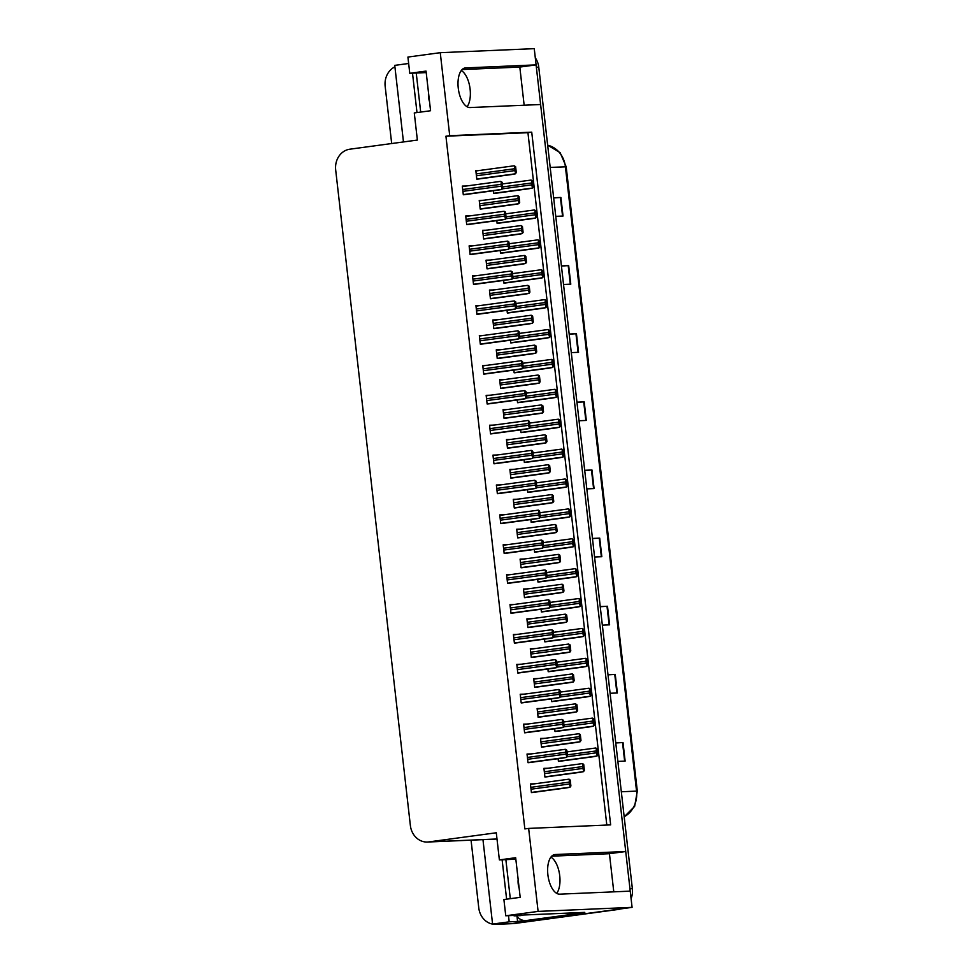 <?xml version="1.0" encoding="UTF-8"?>
<svg xmlns="http://www.w3.org/2000/svg" width="973" height="973" viewBox="0 0 973 973"><rect width="100%" height="100%" fill="white"/><g stroke="black" fill="none" stroke-linecap="round" stroke-linejoin="round"><path stroke-width="1.46" d="M550.888 857.14A19.959 9.56 -97.7 0 1 559.73 875.749A19.959 9.56 -97.7 0 1 556.726 893.372M467.101 106.75A19.959 9.56 82.3 0 0 470.105 89.139A19.959 9.56 82.3 0 0 461.275 70.53M440.258 52.688L407.918 57.066L409.767 73.291L426.04 71.09L430.565 110.74L414.279 112.941L417.368 140.063L349.842 149.197A18.718 16.419 -92.5 0 0 335.685 169.983L410.375 825.542A18.718 16.419 -92.5 0 0 427.463 842.034A18.718 16.419 -92.5 0 0 428.777 841.913L496.291 832.779L499.38 859.913L515.666 857.712L520.19 897.349L503.905 899.551L505.753 915.775L538.105 911.409L528.643 828.412L610.655 824.885L531.732 132.158L449.721 135.685L440.258 52.688L534.25 48.65L536.099 64.875L465.581 67.915A19.959 9.56 82.3 0 0 465.155 67.952A19.959 9.56 82.3 0 0 458.259 88.142A19.959 9.56 82.3 0 0 470.093 107.553L540.611 104.512L625.724 851.497L555.206 854.525A19.959 9.56 82.3 0 0 554.78 854.562A19.959 9.56 82.3 0 0 547.884 874.763A19.959 9.56 82.3 0 0 559.718 894.163L630.236 891.134L632.085 907.359L512.126 923.584A18.718 16.419 87.5 0 1 510.813 923.705A18.718 16.419 87.5 0 0 512.126 923.584L618.196 909.463L514.522 923.486A18.718 16.419 87.5 0 1 513.209 923.608L495.853 924.35A18.718 16.419 87.5 0 1 478.765 907.858L471.054 840.161M524.447 920.543L517.575 921.467L516.991 916.359M505.753 915.775L584.773 912.382L573.936 913.842M482.961 839.65L492.581 924.082L509.195 921.832L508.49 915.666M506.617 899.186L502.117 859.791M509.195 921.832L517.575 921.467M416.991 112.576L412.503 73.182M408.648 63.488L394.746 65.373L403.467 141.949M391.681 143.542L385.162 86.305A18.718 16.419 87.5 0 1 394.916 66.845M492.581 924.082L500.961 923.718L497.167 924.228A18.718 16.419 87.5 0 1 495.853 924.35M538.105 911.409L632.085 907.359M625.724 851.497L609.439 853.698L613.781 891.84M524.155 105.23L519.813 67.076L536.099 64.875M499.38 859.913L515.836 859.208M409.767 73.291L426.21 72.586M606.811 825.043L527.938 132.681L445.926 136.208L524.848 828.923L528.643 828.412M445.926 136.208L449.721 135.685M527.938 132.681L531.732 132.158M466.517 185.989L462.309 186.086L463.306 194.758L467.454 194.259M469.923 215.884L465.714 215.982L466.712 224.654L470.859 224.155M473.328 245.768L469.12 245.877L470.117 254.549L474.265 254.038M476.734 275.663L472.525 275.76L473.523 284.432L477.67 283.934M480.139 305.558L475.931 305.656L476.928 314.328L481.076 313.829M486.95 365.337L482.742 365.434L483.739 374.106L487.887 373.608M490.356 395.233L486.147 395.33L487.145 404.002L491.292 403.503M493.761 425.116L489.553 425.225L490.55 433.897L494.698 433.386M497.167 455.011L492.958 455.109L493.956 463.78L498.103 463.282M500.572 484.907L496.364 485.004L497.361 493.676L501.509 493.177M503.978 514.79L499.769 514.899L500.767 523.571L504.914 523.06M507.383 544.685L503.175 544.783L504.172 553.455L508.32 552.956M510.789 574.581L506.58 574.678L507.578 583.35L511.725 582.851M514.194 604.464L509.998 604.574L510.983 613.245L515.131 612.735M517.6 634.36L513.403 634.457L514.389 643.129L518.536 642.63M521.005 664.255L516.809 664.352L517.794 673.024L521.942 672.525M524.411 694.138L520.214 694.248L521.2 702.92L525.347 702.409M527.816 724.034L523.62 724.131L524.605 732.803L528.753 732.304M531.222 753.929L527.025 754.026L528.011 762.698L532.158 762.2M534.627 783.812L530.431 783.922L531.416 792.594L535.564 792.083M483.545 335.442L479.336 335.551L480.334 344.223L484.481 343.712M483.423 200.292L479.227 200.402L480.212 209.073L484.359 208.575M486.828 230.187L482.632 230.297L483.617 238.969L487.765 238.458M490.234 260.083L486.038 260.18L487.023 268.852L491.17 268.353M493.639 289.966L489.443 290.076L490.428 298.747L494.576 298.249M497.045 319.862L492.849 319.971L493.834 328.643L497.981 328.132M500.45 349.757L496.254 349.854L497.239 358.526L501.387 358.028M503.856 379.64L499.66 379.75L500.645 388.422L504.792 387.923M507.261 409.536L503.065 409.645L504.05 418.317L508.198 417.806M510.667 439.431L506.471 439.528L507.456 448.2L511.603 447.702M514.072 469.314L509.876 469.424L510.861 478.096L515.021 477.597M517.478 499.21L513.282 499.319L514.267 507.991L518.427 507.48M520.883 529.105L516.687 529.203L517.672 537.874L521.832 537.376M524.289 558.989L520.093 559.098L521.078 567.77L525.238 567.271M527.694 588.884L523.498 588.993L524.483 597.665L528.643 597.154M531.1 618.779L526.904 618.877L527.889 627.549L532.049 627.05M534.505 648.663L530.309 648.772L531.294 657.444L535.454 656.945M537.911 678.558L533.715 678.668L534.7 687.339L538.86 686.829M541.316 708.453L537.12 708.551L538.105 717.223L542.265 716.724M544.722 738.337L540.526 738.446L541.511 747.118L545.671 746.619M548.127 768.232L543.931 768.342L544.916 777.013L549.076 776.503M480.017 170.409L475.821 170.506L476.806 179.178L480.954 178.679M524.058 459.767L524.362 462.479L528.509 461.968M520.652 429.884L520.956 432.584L525.104 432.085M517.247 399.988L517.551 402.7L521.698 402.19M513.841 370.093L514.145 372.805L518.293 372.294M507.03 310.314L507.334 313.026L511.482 312.515M510.436 340.209L510.74 342.91L514.887 342.411M496.814 220.64L497.118 223.352L501.265 222.841M500.219 250.535L500.523 253.235L504.671 252.737M503.625 280.419L503.929 283.131L508.076 282.62M527.463 489.662L527.767 492.374L531.915 491.864M530.869 519.558L531.173 522.258L535.332 521.759M534.274 549.441L534.578 552.153L538.738 551.642M537.68 579.336L537.984 582.049L542.143 581.538M541.085 609.232L541.389 611.932L545.549 611.433M544.491 639.115L544.795 641.827L548.954 641.316M547.896 669.01L548.2 671.723L552.36 671.212M551.302 698.906L551.606 701.606L555.765 701.107M554.707 728.789L555.011 731.501L559.171 730.991M558.113 758.685L558.417 761.397L562.576 760.886M493.396 190.744L493.712 193.457L497.86 192.946M475.858 170.895L480.005 170.336M543.968 768.719L548.115 768.159M540.562 738.823L544.71 738.264M537.157 708.94L541.304 708.38M533.751 679.045L537.899 678.485M530.346 649.149L534.493 648.59M526.94 619.266L531.088 618.706M523.535 589.37L527.682 588.811M520.129 559.475L524.277 558.916M516.724 529.592L520.871 529.032M513.318 499.696L517.466 499.137M509.913 469.801L514.06 469.241M506.507 439.918L510.655 439.358M503.102 410.022L507.249 409.463M499.696 380.127L503.844 379.567M496.291 350.244L500.438 349.684M492.885 320.348L497.033 319.789M489.48 290.453L493.627 289.893M486.074 260.569L490.222 260.01M482.669 230.674L486.816 230.114M479.263 200.779L483.411 200.219M479.385 335.928L483.532 335.369M530.467 784.299L534.615 783.739M527.062 754.403L531.209 753.844M523.656 724.52L527.804 723.961M520.251 694.625L524.398 694.065M516.845 664.729L520.993 664.17M513.44 634.846L517.587 634.287M510.034 604.951L514.182 604.391M506.629 575.055L510.776 574.496M503.223 545.172L507.371 544.612M499.818 515.276L503.965 514.717M496.412 485.381L500.56 484.822M493.007 455.498L497.154 454.938M489.601 425.602L493.749 425.043M486.196 395.707L490.343 395.147M482.79 365.824L486.938 365.264M475.979 306.033L480.127 305.473M472.574 276.15L476.721 275.59M469.168 246.254L473.316 245.695M465.763 216.359L469.91 215.799M462.357 186.475L466.505 185.916M519.813 67.076L462.102 69.557M609.439 853.698L551.727 856.179M535.965 64.899A18.718 16.419 87.5 0 1 536.366 67.234L629.969 888.775A18.718 16.419 87.5 0 1 630.103 891.134M535.284 57.796A18.718 16.419 87.5 0 1 538.762 67.125L632.365 888.677A18.718 16.419 87.5 0 1 631.088 898.651M620.652 908.904A18.718 16.419 87.5 0 1 618.196 909.463M600.219 606.568L607.493 606.252L609.609 624.836L602.336 625.153M607.979 674.703L615.252 674.386L617.369 692.971L610.095 693.275M615.751 742.825L623.012 742.521L625.128 761.093L617.867 761.409M576.928 402.165L584.201 401.861L586.318 420.433L579.044 420.75M569.169 334.043L576.442 333.727L578.558 352.311L571.285 352.615M561.409 265.909L568.67 265.593L570.786 284.177L563.525 284.481M553.649 197.774L560.91 197.458L563.026 216.042L555.765 216.359M592.46 538.434L599.721 538.118L601.837 556.702L594.576 557.018M584.7 470.3L591.961 469.983L594.077 488.568L586.816 488.884M584.712 470.458L591.961 469.983M592.472 538.592L599.721 538.118M553.661 197.933L560.91 197.458M561.421 266.067L568.67 265.593M569.193 334.189L576.442 333.727M576.953 402.323L584.201 401.861M615.763 742.983L623.012 742.521M608.003 674.848L615.252 674.386M600.244 606.726L607.493 606.252M532.316 188.093L532.389 186.865L533.192 186.828L532.316 188.093L528.984 188.738L494.345 193.432M533.192 186.828L532.523 180.929L531.1 180.054L531.72 180.966A3.114 1.496 82.3 0 0 531.586 182.997L531.793 184.858A3.114 1.496 82.3 0 0 532.389 186.865M531.1 180.054L532.523 180.929M515.41 173.826L515.483 172.598L516.286 172.562L515.41 173.826L512.078 174.471L477.439 179.154M516.286 172.562L515.617 166.651L514.194 165.787L514.814 166.687A3.114 1.496 82.3 0 0 514.681 168.73L514.887 170.579A3.114 1.496 82.3 0 0 515.483 172.598M514.194 165.787L515.617 166.651M501.898 189.407L501.983 188.178L502.786 188.142L501.898 189.407L498.565 190.051L463.939 194.734M502.786 188.142L502.104 182.231L500.681 181.367L501.302 182.267A3.114 1.496 82.3 0 0 501.168 184.311L501.387 186.171A3.114 1.496 82.3 0 0 501.983 188.178M500.681 181.367L502.104 182.231M535.722 217.988L535.795 216.76L536.597 216.724L535.722 217.988L532.389 218.633L497.75 223.316M536.597 216.724L535.928 210.813L534.505 209.949L535.126 210.849A3.114 1.496 82.3 0 0 534.992 212.892L535.199 214.753A3.114 1.496 82.3 0 0 535.795 216.76M534.505 209.949L535.928 210.813M539.127 247.884L539.2 246.643L540.003 246.619L539.127 247.884L535.795 248.529L501.156 253.211M540.003 246.619L539.334 240.708L537.911 239.845L538.531 240.745A3.114 1.496 82.3 0 0 538.397 242.788L538.604 244.637A3.114 1.496 82.3 0 0 539.2 246.643M537.911 239.845L539.334 240.708M542.533 277.767L542.606 276.539L543.408 276.502L542.533 277.767L539.2 278.412L504.561 283.107M543.408 276.502L542.739 270.603L541.316 269.728L541.937 270.64A3.114 1.496 82.3 0 0 541.803 272.671L542.01 274.532A3.114 1.496 82.3 0 0 542.606 276.539M541.316 269.728L542.739 270.603M545.938 307.663L546.011 306.434L546.814 306.398L545.938 307.663L542.606 308.307L507.967 312.99M546.814 306.398L546.145 300.487L544.722 299.623L545.342 300.523A3.114 1.496 82.3 0 0 545.208 302.567L545.415 304.427A3.114 1.496 82.3 0 0 546.011 306.434M544.722 299.623L546.145 300.487M518.816 203.722L518.889 202.481L519.691 202.445L518.816 203.722L515.483 204.354L480.844 209.049M519.691 202.445L519.023 196.546L517.891 195.658L518.22 196.582A3.114 1.496 82.3 0 0 518.086 198.614L518.293 200.474A3.114 1.496 82.3 0 0 518.889 202.481M517.6 195.682L519.023 196.546M522.221 233.605L522.294 232.377L523.097 232.34L522.221 233.605L518.889 234.25L484.25 238.932M523.097 232.34L522.428 226.429L521.005 225.566L521.625 226.466A3.114 1.496 82.3 0 0 521.492 228.509L521.698 230.37A3.114 1.496 82.3 0 0 522.294 232.377M521.005 225.566L522.428 226.429M525.627 263.501L525.7 262.272L526.502 262.236L525.627 263.501L522.294 264.145L487.655 268.828M526.502 262.236L525.834 256.325L524.411 255.461L525.031 256.361A3.114 1.496 82.3 0 0 524.897 258.404L525.104 260.253A3.114 1.496 82.3 0 0 525.7 262.272M524.411 255.461L525.834 256.325M529.032 293.396L529.105 292.155L529.908 292.119L529.032 293.396L525.7 294.028L491.061 298.723M529.908 292.119L529.239 286.22L527.816 285.357L528.436 286.257A3.114 1.496 82.3 0 0 528.303 288.288L528.509 290.149A3.114 1.496 82.3 0 0 529.105 292.155M527.816 285.357L529.239 286.22M505.303 219.302L505.388 218.061L506.191 218.037L505.303 219.302L501.971 219.947L467.344 224.629M506.191 218.037L505.51 212.126L504.087 211.263L504.707 212.163A3.114 1.496 82.3 0 0 504.573 214.194L504.792 216.055A3.114 1.496 82.3 0 0 505.388 218.061M504.087 211.263L505.51 212.126M508.709 249.185L508.794 247.957L509.597 247.92L508.709 249.185L505.376 249.83L470.75 254.525M509.597 247.92L508.915 242.022L507.797 241.134L508.113 242.046A3.114 1.496 82.3 0 0 507.979 244.089L508.198 245.95A3.114 1.496 82.3 0 0 508.794 247.957M507.492 241.146L508.915 242.022M512.114 279.081L512.199 277.852L513.002 277.816L512.114 279.081L508.782 279.725L474.155 284.408M513.002 277.816L512.321 271.905L510.898 271.041L511.518 271.941A3.114 1.496 82.3 0 0 511.384 273.985L511.603 275.846A3.114 1.496 82.3 0 0 512.199 277.852M510.898 271.041L512.321 271.905M515.52 308.976L515.605 307.736L516.408 307.711L515.52 308.976L512.199 309.621L477.561 314.303M516.408 307.711L515.726 301.8L514.303 300.937L514.924 301.837A3.114 1.496 82.3 0 0 514.79 303.868L515.009 305.729A3.114 1.496 82.3 0 0 515.605 307.736M514.303 300.937L515.726 301.8M429.543 101.739A20.336 17.842 87.5 0 1 428.521 92.812M420.689 112.065L416.237 73.024M566.931 913.148A12.479 5.972 82.3 0 0 569.509 914.134L577.804 913.27A12.479 5.972 -97.7 0 1 577.743 912.686M573.036 912.881A12.479 5.972 82.3 0 0 574.934 913.404L577.804 913.27M529.519 920.361L526.527 920.494A12.479 10.946 87.5 0 1 525.651 920.567L528.643 920.434A12.479 10.946 -92.5 0 0 529.519 920.361L574.021 914.34A12.479 10.946 87.5 0 1 573.936 913.793M525.651 920.567A12.479 10.946 87.5 0 1 516.554 915.775M574.021 914.34L571.029 914.462A12.479 10.946 87.5 0 1 570.956 914.073M526.527 920.494L571.029 914.462M519.156 888.361A20.336 17.842 87.5 0 1 518.147 879.422M519.886 915.167L515.021 915.836A3.114 2.737 87.5 0 1 513.355 915.459M510.302 898.687L505.863 859.633M549.344 337.558L549.417 336.317L550.219 336.293L549.344 337.558L546.011 338.203L511.372 342.885M550.219 336.293L549.55 330.382L548.127 329.519L548.748 330.419A3.114 1.496 82.3 0 0 548.614 332.462L548.821 334.311A3.114 1.496 82.3 0 0 549.417 336.317M548.127 329.519L549.55 330.382M552.749 367.441L552.822 366.213L553.625 366.176L552.749 367.441L549.417 368.086L514.778 372.781M553.625 366.176L552.956 360.278L551.533 359.402L552.153 360.314A3.114 1.496 82.3 0 0 552.019 362.345L552.226 364.206A3.114 1.496 82.3 0 0 552.822 366.213M551.533 359.402L552.956 360.278M556.155 397.337L556.228 396.108L557.03 396.072L556.155 397.337L552.822 397.981L518.183 402.664M557.03 396.072L556.361 390.161L554.938 389.297L555.559 390.197A3.114 1.496 82.3 0 0 555.425 392.241L555.632 394.101A3.114 1.496 82.3 0 0 556.228 396.108M554.938 389.297L556.361 390.161M559.56 427.232L559.633 425.992L560.436 425.967L559.56 427.232L556.228 427.877L521.589 432.559M560.436 425.967L559.767 420.056L558.344 419.193L558.964 420.093A3.114 1.496 82.3 0 0 558.83 422.136L559.037 423.985A3.114 1.496 82.3 0 0 559.633 425.992M558.344 419.193L559.767 420.056M562.966 457.115L563.039 455.887L563.841 455.851L562.966 457.115L559.633 457.76L524.994 462.455M563.841 455.851L563.172 449.952L561.749 449.076L562.37 449.988A3.114 1.496 82.3 0 0 562.236 452.019L562.443 453.88A3.114 1.496 82.3 0 0 563.039 455.887M561.749 449.076L563.172 449.952M566.371 487.011L566.444 485.782L567.247 485.746L566.371 487.011L563.039 487.655L528.4 492.338M567.247 485.746L566.578 479.835L565.155 478.971L565.775 479.871A3.114 1.496 82.3 0 0 565.641 481.915L565.848 483.776A3.114 1.496 82.3 0 0 566.444 485.782M565.155 478.971L566.578 479.835M569.777 516.906L569.85 515.666L570.652 515.641L569.777 516.906L566.444 517.551L531.805 522.233M570.652 515.641L569.983 509.73L568.56 508.867L569.181 509.767A3.114 1.496 82.3 0 0 569.047 511.81L569.254 513.659A3.114 1.496 82.3 0 0 569.85 515.666M568.56 508.867L569.983 509.73M573.182 546.79L573.255 545.561L574.058 545.525L573.182 546.79L569.85 547.434L535.211 552.129M574.058 545.525L573.389 539.626L571.966 538.75L572.586 539.662A3.114 1.496 82.3 0 0 572.452 541.693L572.659 543.554A3.114 1.496 82.3 0 0 573.255 545.561M571.966 538.75L573.389 539.626M576.588 576.685L576.661 575.457L577.463 575.42L576.588 576.685L573.255 577.33L538.616 582.012M577.463 575.42L576.794 569.509L575.371 568.646L575.992 569.546A3.114 1.496 82.3 0 0 575.858 571.589L576.065 573.45A3.114 1.496 82.3 0 0 576.661 575.457M575.371 568.646L576.794 569.509M532.438 323.279L532.511 322.051L533.313 322.014L532.438 323.279L529.105 323.924L494.466 328.606M533.313 322.014L532.645 316.103L531.222 315.24L531.842 316.14A3.114 1.496 82.3 0 0 531.708 318.183L531.915 320.044A3.114 1.496 82.3 0 0 532.511 322.051M531.222 315.24L532.645 316.103M535.843 353.175L535.916 351.946L536.719 351.91L535.843 353.175L532.511 353.819L497.872 358.502M536.719 351.91L536.05 345.999L534.627 345.135L535.247 346.035A3.114 1.496 82.3 0 0 535.114 348.079L535.32 349.927A3.114 1.496 82.3 0 0 535.916 351.946M534.627 345.135L536.05 345.999M539.249 383.07L539.322 381.83L540.124 381.793L539.249 383.07L535.916 383.715L501.277 388.397M540.124 381.793L539.456 375.894L538.033 375.031L538.653 375.931A3.114 1.496 82.3 0 0 538.519 377.962L538.726 379.823A3.114 1.496 82.3 0 0 539.322 381.83M538.033 375.031L539.456 375.894M542.654 412.953L542.727 411.725L543.53 411.688L542.654 412.953L539.322 413.598L504.683 418.281M543.53 411.688L542.861 405.777L541.438 404.914L542.058 405.814A3.114 1.496 82.3 0 0 541.925 407.857L542.131 409.718A3.114 1.496 82.3 0 0 542.727 411.725M541.438 404.914L542.861 405.777M546.06 442.849L546.133 441.62L546.935 441.584L546.06 442.849L542.727 443.493L508.088 448.176M546.935 441.584L546.267 435.673L544.844 434.809L545.464 435.709A3.114 1.496 82.3 0 0 545.33 437.753L545.537 439.601A3.114 1.496 82.3 0 0 546.133 441.62M544.844 434.809L546.267 435.673M549.465 472.744L549.538 471.504L550.341 471.467L549.465 472.744L546.133 473.389L511.494 478.071M550.341 471.467L549.672 465.568L548.249 464.705L548.869 465.605A3.114 1.496 82.3 0 0 548.736 467.636L548.942 469.497A3.114 1.496 82.3 0 0 549.538 471.504M548.249 464.705L549.672 465.568M552.871 502.627L552.944 501.399L553.746 501.363L552.871 502.627L549.538 503.272L514.899 507.955M553.746 501.363L553.078 495.464L551.946 494.576L552.275 495.488A3.114 1.496 82.3 0 0 552.141 497.531L552.348 499.392A3.114 1.496 82.3 0 0 552.944 501.399M551.655 494.588L553.078 495.464M556.276 532.523L556.349 531.294L557.152 531.258L556.276 532.523L552.944 533.168L518.305 537.85M557.152 531.258L556.483 525.347L555.06 524.483L555.68 525.384A3.114 1.496 82.3 0 0 555.547 527.427L555.753 529.276A3.114 1.496 82.3 0 0 556.349 531.294M555.06 524.483L556.483 525.347M559.682 562.418L559.755 561.178L560.557 561.141L559.682 562.418L556.349 563.063L521.71 567.745M560.557 561.141L559.889 555.242L558.466 554.379L559.086 555.279A3.114 1.496 82.3 0 0 558.952 557.31L559.159 559.171A3.114 1.496 82.3 0 0 559.755 561.178M558.466 554.379L559.889 555.242M563.087 592.302L563.16 591.073L563.963 591.037L563.087 592.302L559.755 592.946L525.116 597.629M563.963 591.037L563.294 585.138L562.175 584.25L562.491 585.162A3.114 1.496 82.3 0 0 562.358 587.206L562.564 589.066A3.114 1.496 82.3 0 0 563.16 591.073M561.871 584.262L563.294 585.138M518.925 338.859L519.01 337.631L519.813 337.595L518.925 338.859L515.605 339.504L480.966 344.199M519.813 337.595L519.132 331.696L518.013 330.808L518.329 331.72A3.114 1.496 82.3 0 0 518.195 333.763L518.414 335.624A3.114 1.496 82.3 0 0 519.01 337.631M517.709 330.82L519.132 331.696M522.343 368.755L522.416 367.526L523.219 367.49L522.343 368.755L519.01 369.399L484.372 374.082M523.219 367.49L522.537 361.579L521.127 360.715L521.735 361.615A3.114 1.496 82.3 0 0 521.601 363.659L521.82 365.52A3.114 1.496 82.3 0 0 522.416 367.526M521.127 360.715L522.537 361.579M525.748 398.65L525.821 397.41L526.624 397.385L525.748 398.65L522.416 399.295L487.777 403.977M526.624 397.385L525.943 391.474L524.532 390.611L525.14 391.511A3.114 1.496 82.3 0 0 525.006 393.542L525.225 395.403A3.114 1.496 82.3 0 0 525.821 397.41M524.532 390.611L525.943 391.474M529.154 428.534L529.227 427.305L530.03 427.269L529.154 428.534L525.821 429.178L491.183 433.873M530.03 427.269L529.348 421.37L528.23 420.482L528.546 421.394A3.114 1.496 82.3 0 0 528.412 423.437L528.631 425.298A3.114 1.496 82.3 0 0 529.227 427.305M527.938 420.494L529.348 421.37M532.559 458.429L532.632 457.201L533.435 457.164L532.559 458.429L529.227 459.074L494.588 463.756M533.435 457.164L532.754 451.253L531.343 450.39L531.951 451.29A3.114 1.496 82.3 0 0 531.817 453.333L532.036 455.194A3.114 1.496 82.3 0 0 532.632 457.201M531.343 450.39L532.754 451.253M535.965 488.324L536.038 487.084L536.841 487.059L535.965 488.324L532.632 488.969L497.994 493.652M536.841 487.059L536.159 481.149L534.749 480.285L535.357 481.185A3.114 1.496 82.3 0 0 535.223 483.216L535.442 485.077A3.114 1.496 82.3 0 0 536.038 487.084M534.749 480.285L536.159 481.149M539.37 518.208L539.443 516.979L540.246 516.943L539.37 518.208L536.038 518.852L501.399 523.547M540.246 516.943L539.565 511.044L538.446 510.156L538.762 511.068A3.114 1.496 82.3 0 0 538.628 513.112L538.847 514.972A3.114 1.496 82.3 0 0 539.443 516.979M538.154 510.168L539.565 511.044M542.776 548.103L542.849 546.875L543.652 546.838L542.776 548.103L539.443 548.748L504.805 553.43M543.652 546.838L542.97 540.927L541.56 540.064L542.168 540.964A3.114 1.496 82.3 0 0 542.034 543.007L542.253 544.868A3.114 1.496 82.3 0 0 542.849 546.875M541.56 540.064L542.97 540.927M546.181 577.998L546.254 576.758L547.057 576.734L546.181 577.998L542.849 578.643L508.21 583.326M547.057 576.734L546.376 570.823L544.965 569.959L545.573 570.859A3.114 1.496 82.3 0 0 545.439 572.89L545.658 574.751A3.114 1.496 82.3 0 0 546.254 576.758M544.965 569.959L546.376 570.823M549.587 607.882L549.66 606.653L550.463 606.617L549.587 607.882L546.254 608.526L511.616 613.221M550.463 606.617L549.781 600.718L548.663 599.83L548.979 600.742A3.114 1.496 82.3 0 0 548.845 602.786L549.064 604.647A3.114 1.496 82.3 0 0 549.66 606.653M548.371 599.842L549.781 600.718M579.993 606.58L580.066 605.352L580.869 605.315L579.993 606.58L576.661 607.225L542.022 611.908M580.869 605.315L580.2 599.404L578.777 598.541L579.397 599.441A3.114 1.496 82.3 0 0 579.263 601.484L579.47 603.333A3.114 1.496 82.3 0 0 580.066 605.352M578.777 598.541L580.2 599.404M583.399 636.464L583.472 635.235L584.274 635.199L583.399 636.464L580.066 637.108L545.427 641.803M584.274 635.199L583.605 629.3L582.182 628.424L582.803 629.336A3.114 1.496 82.3 0 0 582.669 631.368L582.876 633.228A3.114 1.496 82.3 0 0 583.472 635.235M582.182 628.424L583.605 629.3M586.804 666.359L586.877 665.131L587.68 665.094L586.804 666.359L583.472 667.004L548.833 671.686M587.68 665.094L587.011 659.183L585.588 658.32L586.208 659.22A3.114 1.496 82.3 0 0 586.074 661.263L586.281 663.124A3.114 1.496 82.3 0 0 586.877 665.131M585.588 658.32L587.011 659.183M590.21 696.254L590.283 695.026L591.085 694.99L590.21 696.254L586.877 696.899L552.238 701.582M591.085 694.99L590.416 689.079L588.993 688.215L589.614 689.115A3.114 1.496 82.3 0 0 589.48 691.158L589.687 693.007A3.114 1.496 82.3 0 0 590.283 695.026M588.993 688.215L590.416 689.079M593.615 726.138L593.688 724.909L594.491 724.873L593.615 726.138L590.283 726.782L555.644 731.477M594.491 724.873L593.822 718.974L592.399 718.098L593.019 719.011A3.114 1.496 82.3 0 0 592.885 721.042L593.092 722.903A3.114 1.496 82.3 0 0 593.688 724.909M592.399 718.098L593.822 718.974M597.021 756.033L597.094 754.805L597.896 754.768L597.021 756.033L593.688 756.678L559.049 761.36M597.896 754.768L597.227 748.857L595.804 747.994L596.425 748.894A3.114 1.496 82.3 0 0 596.291 750.937L596.498 752.798A3.114 1.496 82.3 0 0 597.094 754.805M595.804 747.994L597.227 748.857M566.493 622.197L566.566 620.969L567.368 620.932L566.493 622.197L563.16 622.842L528.521 627.524M567.368 620.932L566.7 615.021L565.277 614.158L565.897 615.058A3.114 1.496 82.3 0 0 565.763 617.101L565.97 618.962A3.114 1.496 82.3 0 0 566.566 620.969M565.277 614.158L566.7 615.021M569.898 652.092L569.971 650.852L570.774 650.815L569.898 652.092L566.566 652.737L531.927 657.42M570.774 650.815L570.105 644.917L568.682 644.053L569.302 644.953A3.114 1.496 82.3 0 0 569.169 646.984L569.375 648.845A3.114 1.496 82.3 0 0 569.971 650.852M568.682 644.053L570.105 644.917M573.304 681.976L573.377 680.747L574.179 680.711L573.304 681.976L569.971 682.62L535.332 687.303M574.179 680.711L573.511 674.812L572.392 673.924L572.708 674.836A3.114 1.496 82.3 0 0 572.574 676.88L572.781 678.74A3.114 1.496 82.3 0 0 573.377 680.747M572.088 673.936L573.511 674.812M576.709 711.871L576.782 710.643L577.585 710.606L576.709 711.871L573.377 712.516L538.738 717.198M577.585 710.606L576.916 704.695L575.493 703.832L576.113 704.732A3.114 1.496 82.3 0 0 575.98 706.775L576.186 708.636A3.114 1.496 82.3 0 0 576.782 710.643M575.493 703.832L576.916 704.695M580.115 741.767L580.188 740.526L580.99 740.489L580.115 741.767L576.782 742.411L542.143 747.094M580.99 740.489L580.322 734.591L578.899 733.727L579.519 734.627A3.114 1.496 82.3 0 0 579.385 736.658L579.592 738.519A3.114 1.496 82.3 0 0 580.188 740.526M578.899 733.727L580.322 734.591M583.52 771.65L583.593 770.421L584.396 770.385L583.52 771.65L580.188 772.294L545.549 776.977M584.396 770.385L583.727 764.486L582.608 763.598L582.924 764.51A3.114 1.496 82.3 0 0 582.791 766.554L582.997 768.415A3.114 1.496 82.3 0 0 583.593 770.421M582.304 763.61L583.727 764.486M552.992 637.777L553.065 636.549L553.868 636.512L552.992 637.777L549.66 638.422L515.021 643.104M553.868 636.512L553.187 630.601L551.776 629.738L552.384 630.638A3.114 1.496 82.3 0 0 552.263 632.681L552.469 634.542A3.114 1.496 82.3 0 0 553.065 636.549M551.776 629.738L553.187 630.601M556.398 667.673L556.471 666.432L557.274 666.408L556.398 667.673L553.065 668.317L518.427 673M557.274 666.408L556.592 660.497L555.182 659.633L555.79 660.533A3.114 1.496 82.3 0 0 555.668 662.564L555.875 664.425A3.114 1.496 82.3 0 0 556.471 666.432M555.182 659.633L556.592 660.497M559.803 697.556L559.876 696.327L560.679 696.291L559.803 697.556L556.471 698.2L521.832 702.895M560.679 696.291L559.998 690.392L558.879 689.504L559.195 690.416A3.114 1.496 82.3 0 0 559.074 692.46L559.28 694.321A3.114 1.496 82.3 0 0 559.876 696.327M558.587 689.516L559.998 690.392M563.209 727.451L563.282 726.223L564.085 726.186L563.209 727.451L559.876 728.096L525.238 732.778M564.085 726.186L563.416 720.275L561.993 719.412L562.613 720.312A3.114 1.496 82.3 0 0 562.479 722.355L562.686 724.216A3.114 1.496 82.3 0 0 563.282 726.223M561.993 719.412L563.416 720.275M566.614 757.347L566.687 756.106L567.49 756.082L566.614 757.347L563.282 757.991L528.643 762.674M567.49 756.082L566.821 750.171L565.398 749.307L566.018 750.207A3.114 1.496 82.3 0 0 565.885 752.238L566.091 754.099A3.114 1.496 82.3 0 0 566.687 756.106M565.398 749.307L566.821 750.171M570.02 787.23L570.093 786.002L570.896 785.965L570.02 787.23L566.687 787.875L532.049 792.569M570.896 785.965L570.227 780.066L569.096 779.178L569.424 780.091A3.114 1.496 82.3 0 0 569.29 782.134L569.497 783.995A3.114 1.496 82.3 0 0 570.093 786.002M568.804 779.191L570.227 780.066M464.753 68.025L465.581 67.915M497.167 924.228L514.522 923.486M428.777 841.913L496.996 838.981M554.367 854.635L555.206 854.525M550.183 167.417L566.189 166.797L637.315 791.134L636.549 791.11L565.41 166.772A24.957 21.893 -92.5 0 0 547.653 145.22M624.167 816.736A24.957 21.893 -92.5 0 0 636.549 791.11L621.321 791.767M538.762 67.125L536.366 67.234M632.365 888.677L629.969 888.775M593.591 488.592L591.475 470.02M585.831 420.458L583.715 401.885M578.071 352.323L575.955 333.751M570.312 284.189L568.196 265.617M562.552 216.067L560.424 197.483M601.363 556.726L599.246 538.142M609.122 624.861L607.006 606.276M616.882 692.983L614.766 674.411M624.642 761.117L622.525 742.545M493.688 193.299L532.012 188.105M502.287 188.847L531.793 184.858M502.64 186.913L531.586 182.997M502.299 183.958L530.99 180.078L502.299 183.946M476.782 179.02L515.106 173.839M476.417 175.785L514.887 170.579M476.211 173.936L514.681 168.73M475.87 170.968L514.085 165.799L475.87 170.968M463.282 194.6L501.606 189.419M462.917 191.365L501.387 186.171M462.698 189.516L501.168 184.311M500.621 181.367L462.37 186.548L500.572 181.379M497.094 223.182L535.418 218.001M505.692 218.743L535.199 214.753M506.045 216.809L534.992 212.892M505.705 213.841L534.396 209.961L505.705 213.841M500.499 253.077L538.823 247.896M509.098 248.626L538.604 244.637M509.451 246.692L538.397 242.788M509.11 243.737L537.801 239.857L509.11 243.737M503.905 282.973L542.229 277.779M512.503 278.521L542.01 274.532M512.856 276.587L541.803 272.671M512.516 273.632L541.207 269.752L512.516 273.62M507.31 312.856L545.634 307.675M515.909 308.417L545.415 304.427M516.262 306.483L545.208 302.567M515.921 303.515L544.612 299.635L515.921 303.515M480.188 208.915L518.512 203.734M479.823 205.68L518.293 200.474M479.616 203.819L518.086 198.614M479.275 200.864L517.49 195.695L479.275 200.864M483.593 238.799L521.917 233.617M483.228 235.575L521.698 230.37M483.022 233.715L521.492 228.509M482.681 230.747L520.896 225.578L482.681 230.747M486.999 268.694L525.323 263.513M486.634 265.459L525.104 260.253M486.427 263.61L524.897 258.404M486.086 260.642L524.301 255.473L486.086 260.642M490.404 298.589L528.728 293.408M490.039 295.354L528.509 290.149M489.833 293.493L528.303 288.288M527.755 285.357L489.492 290.538L527.707 285.369M466.687 224.495L505.011 219.314M466.322 221.26L504.792 216.055M466.103 219.399L504.573 214.194M504.026 211.263L465.775 216.444L503.978 211.275M470.093 254.391L508.417 249.197M469.728 251.156L508.198 245.95M469.509 249.295L507.979 244.089M507.432 241.158L469.181 246.327L507.383 241.17M473.498 284.274L511.822 279.093M473.133 281.039L511.603 275.846M472.914 279.19L511.384 273.985M510.837 271.041L472.586 276.223L510.789 271.053M476.904 314.17L515.228 308.988M476.539 310.934L515.009 305.729M476.32 309.073L514.79 303.868M514.243 300.937L475.992 306.118L514.194 300.949M569.509 914.134L574.934 913.404M515.021 915.836L521.005 915.581M510.716 342.751L549.04 337.57M519.314 338.312L548.821 334.311M519.667 336.366L548.614 332.462M519.327 333.411L548.018 329.531L519.327 333.411M514.121 372.647L552.445 367.453M522.72 368.195L552.226 364.206M523.073 366.262L552.019 362.345M522.732 363.306L551.423 359.426L522.732 363.294M517.527 402.53L555.851 397.349M526.125 398.091L555.632 394.101M526.478 396.157L555.425 392.241M526.138 393.189L554.829 389.309L526.138 393.189M520.932 432.426L559.256 427.244M529.531 427.986L559.037 423.985M529.884 426.04L558.83 422.136M529.543 423.085L558.234 419.205L529.543 423.085M524.338 462.321L562.662 457.128M532.936 457.869L562.443 453.88M533.289 455.936L562.236 452.019M532.949 452.98L561.64 449.1L532.949 452.968M527.743 492.204L566.067 487.023M536.342 487.765L565.848 483.776M536.695 485.831L565.641 481.915M536.354 482.863L565.045 478.984L536.354 482.863M531.161 522.1L569.473 516.918M539.747 517.66L569.254 513.659M540.1 515.714L569.047 511.81M539.772 512.759L568.451 508.879L539.76 512.759M534.566 551.995L572.878 546.802M543.153 547.544L572.659 543.554M543.506 545.61L572.452 541.693M571.905 538.762L543.165 542.642L571.856 538.774M537.972 581.878L576.284 576.697M546.558 577.439L576.065 573.45M546.911 575.505L575.858 571.589M546.583 572.538L575.262 568.658L546.583 572.538M493.81 328.473L532.134 323.291M493.445 325.25L531.915 320.044M493.238 323.389L531.708 318.183M492.897 320.421L531.112 315.252L492.897 320.421M497.215 358.368L535.539 353.187M496.85 355.133L535.32 349.927M496.644 353.284L535.114 348.079M534.566 345.135L496.303 350.316L534.518 345.147M500.621 388.263L538.945 383.082M500.256 385.028L538.726 379.823M500.049 383.167L538.519 377.962M499.708 380.212L537.923 375.043L499.708 380.212M504.026 418.159L542.35 412.966M503.661 414.924L542.131 409.718M503.455 413.063L541.925 407.857M503.114 410.095L541.329 404.926L503.114 410.095M507.432 448.042L545.756 442.861M507.067 444.807L545.537 439.601M506.86 442.958L545.33 437.753M506.519 439.991L544.734 434.822L506.519 439.991M510.849 477.938L549.161 472.756M510.472 474.702L548.942 469.497M510.266 472.842L548.736 467.636M509.925 469.886L548.14 464.717L509.925 469.886M514.255 507.833L552.567 502.64M513.878 504.598L552.348 499.392M513.671 502.737L552.141 497.531M513.33 499.769L551.545 494.6L513.33 499.769M517.66 537.716L555.972 532.535M517.283 534.481L555.753 529.276M517.077 532.632L555.547 527.427M516.736 529.665L554.951 524.496L516.736 529.665M521.066 567.612L559.378 562.43M520.689 564.376L559.159 559.171M520.482 562.516L558.952 557.31M520.141 559.56L558.356 554.391L520.141 559.56M524.471 597.507L562.783 592.314M524.094 594.272L562.564 589.066M523.888 592.411L562.358 587.206M523.547 589.443L561.762 584.274L523.547 589.443M480.309 344.065L518.633 338.872M479.944 340.83L518.414 335.624M479.725 338.969L518.195 333.763M517.66 330.832L479.397 336.001L517.6 330.844M483.715 373.948L522.039 368.767M483.35 370.713L521.82 365.52M483.131 368.864L521.601 363.659M521.066 360.715L482.803 365.897L521.005 360.728M487.12 403.844L525.444 398.662M486.755 400.608L525.225 395.403M486.536 398.748L525.006 393.542M524.471 390.611L486.208 395.792L524.411 390.623M490.526 433.739L528.85 428.546M490.161 430.504L528.631 425.298M489.942 428.643L528.412 423.437M527.877 420.506L489.614 425.675L527.816 420.518M493.931 463.622L532.255 458.441M493.566 460.387L532.036 455.194M493.347 458.538L531.817 453.333M531.282 450.39L493.019 455.571L531.222 450.402M497.337 493.518L535.661 488.337M496.972 490.283L535.442 485.077M496.753 488.422L535.223 483.216M534.688 480.285L496.425 485.466L534.627 480.297M500.742 523.413L539.066 518.22M500.377 520.178L538.847 514.972M500.171 518.317L538.628 513.112M499.83 515.362L538.033 510.193M504.148 553.296L542.472 548.115M503.783 550.061L542.253 544.868M503.576 548.213L542.034 543.007M541.499 540.064L503.236 545.245L541.438 540.076M507.553 583.192L545.877 578.011M507.188 579.957L545.658 574.751M506.982 578.096L545.439 572.89M544.904 569.959L506.641 575.14L544.844 569.971M510.959 613.087L549.283 607.894M510.594 609.852L549.064 604.647M510.387 607.991L548.845 602.786M548.31 599.855L510.047 605.024L548.249 599.867M541.377 611.774L579.689 606.593M549.964 607.334L579.47 603.333M550.317 605.388L579.263 601.484M578.716 598.541L549.988 602.433L578.667 598.553M544.783 641.669L583.095 636.476M553.369 637.218L582.876 633.228M553.722 635.284L582.669 631.368M553.394 632.328L582.073 628.449L553.394 632.316M548.188 671.552L586.5 666.371M556.775 667.113L586.281 663.124M557.128 665.179L586.074 661.263M556.799 662.212L585.478 658.332L556.799 662.212M551.594 701.448L589.906 696.267M560.18 697.009L589.687 693.007M560.533 695.063L589.48 691.158M560.205 692.107L588.884 688.227L560.205 692.107M554.999 731.343L593.311 726.15M563.586 726.892L593.092 722.903M563.939 724.958L592.885 721.042M563.61 722.002L592.289 718.123L563.61 721.99M558.405 761.227L596.717 756.045M566.991 756.787L596.498 752.798M567.344 754.853L596.291 750.937M567.016 751.886L595.695 748.006L567.016 751.886M527.877 627.39L566.189 622.209M527.5 624.155L565.97 618.962M527.293 622.306L565.763 617.101M526.952 619.339L565.167 614.17L526.952 619.339M531.282 657.286L569.594 652.105M530.905 654.051L569.375 648.845M530.699 652.19L569.169 646.984M530.358 649.234L568.573 644.065L530.358 649.234M534.688 687.181L573 681.988M534.311 683.946L572.781 678.74M534.104 682.085L572.574 676.88M572.027 673.948L533.763 679.118L571.978 673.961M538.093 717.065L576.405 711.883M537.716 713.829L576.186 708.636M537.51 711.981L575.98 706.775M537.169 709.013L575.384 703.844L537.169 709.013M541.499 746.96L579.811 741.779M541.122 743.725L579.592 738.519M540.915 741.864L579.385 736.658M578.838 733.727L540.574 738.908L578.789 733.739M544.904 776.855L583.216 771.662M544.527 773.62L582.997 768.415M544.321 771.759L582.791 766.554M543.98 768.804L582.195 763.635L543.98 768.792M514.364 642.971L552.688 637.789M513.999 639.735L552.469 634.542M513.793 637.887L552.263 632.681M551.715 629.738L513.452 634.919L551.655 629.75M517.77 672.866L556.094 667.685M517.405 669.631L555.875 664.425M517.198 667.77L555.668 662.564M555.121 659.633L516.858 664.814L555.06 659.645M521.175 702.761L559.499 697.568M520.81 699.526L559.28 694.321M520.604 697.665L559.074 692.46M520.263 694.71L558.478 689.541L520.263 694.698M524.581 732.645L562.905 727.463M524.216 729.409L562.686 724.216M524.009 727.561L562.479 722.355M523.669 724.593L561.883 719.424L523.669 724.593M527.986 762.54L566.31 757.359M527.621 759.305L566.091 754.099M527.415 757.444L565.885 752.238M527.074 754.489L565.289 749.319L527.074 754.489M531.392 792.436L569.716 787.242M531.027 789.2L569.497 783.995M530.82 787.339L569.29 782.134M530.48 784.384L568.694 779.215L530.48 784.372M427.463 842.034L497.008 839.042M637.315 791.134L634.627 806.398L624.18 816.87M547.653 145.172L560.144 152.676L566.189 166.797M514.802 915.848L520.786 915.593M499.83 515.349L538.093 510.18"/></g></svg>
